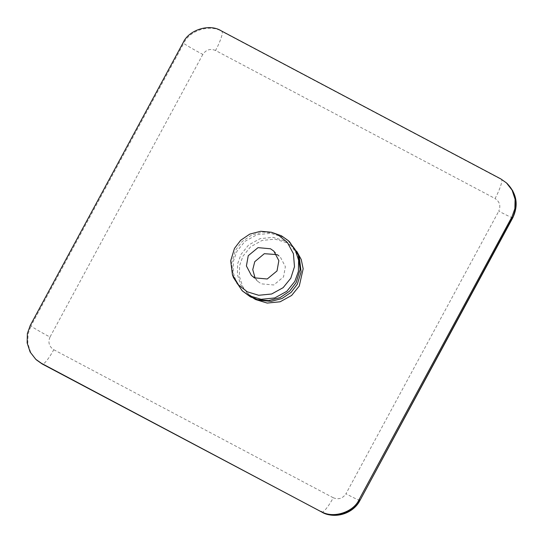<?xml version="1.0" encoding="UTF-8"?>
<svg xmlns="http://www.w3.org/2000/svg" width="543" height="543" viewBox="0 0 543 543"><rect width="100%" height="100%" fill="white"/><g stroke="black" fill="none" stroke-linecap="round" stroke-linejoin="round"><path stroke-width="0.41" stroke-dasharray="2.71 2.04" d="M276.665 254.572L280.344 257.104L285.374 266.64L283.534 276.916L273.76 284.973L261.285 283.846L257.952 281.491L255.115 278.043M233.476 277.629L231.671 263.09L235.648 250.038L242.164 241.499L251.755 234.997L263.172 232.044L274.412 233.049M243.522 291.998L236.755 283.27L233.178 272.376L233.429 261.115L236.958 251.239L244.988 241.323L257.063 234.671L270.699 233.32L282.733 236.992L289.582 241.825M260.443 300.394L253.771 297.781L247.248 293.179L240.814 284.871L237.406 274.514L237.651 263.796L241.004 254.402L248.646 244.968L260.138 238.635L273.109 237.352L284.552 240.841L291.075 245.443L299.383 257.973M253.547 298.311L249.21 294.978L242.769 286.67L239.368 276.306L239.612 265.595L242.965 256.194L250.608 246.766L262.099 240.434L275.07 239.151L286.514 242.64L293.03 247.241L296.722 251.28M500.761 178.885L501.413 179.482C503.11 179.923 499.601 190.389 495.04 198.507L215.53 50.472C220.091 42.354 223.601 31.894 221.911 31.446L501.413 179.482L507.121 183.514M512.592 217.478C513.121 218.374 508.513 216.27 498.766 211.173C500.951 205.878 499.709 201.657 495.04 198.507M215.53 50.472C210.29 48.375 206.048 49.691 202.817 54.429C194.794 50.227 184.321 44.119 183.765 43.325C189.331 30.401 210.311 23.872 221.911 31.446L221.252 30.849M359.785 500.096C360.314 500.985 355.706 498.881 345.952 493.784L498.766 211.173M202.817 54.429L50.01 337.04C41.987 332.839 31.514 326.737 30.951 325.936L183.765 43.325L183.106 42.727M321.639 511.968C322.528 513.895 328.909 506.076 333.239 497.741C338.486 499.838 342.721 498.522 345.952 493.784M50.01 337.04C47.818 342.334 49.06 346.556 53.737 349.706C49.406 358.041 43.026 365.867 42.137 363.939M36.422 359.907L30.788 352.631L27.802 343.556L28.019 334.169L30.951 325.936L30.299 325.338M53.737 349.706L333.239 497.741M257.952 281.491L251.436 275.511M273.828 251.124L280.344 257.104M249.21 294.978L247.248 293.179M293.03 247.241L291.075 245.443"/><path stroke-width="0.81" d="M255.115 278.043L252.753 269.64L254.762 261.678L264.319 253.696L276.665 254.572M277.018 270.937L267.244 278.993L254.769 277.867L251.436 275.511L246.407 265.975L248.246 255.699L258.02 247.642L270.502 248.769L273.828 251.124L278.858 260.66L277.018 270.937M290.79 278.233L283.147 287.661L271.656 293.994L258.685 295.277L247.241 291.788L238.533 284.96L232.411 274.656L230.694 260.816L234.474 248.402L240.671 240.277L249.8 234.094L260.66 231.277L271.351 232.241L278.03 234.847L287.308 242.334L293.43 253.73L294.482 266.701L290.79 278.233M271.351 232.241L281.423 235.791L288.279 240.63L295.046 249.359L298.623 260.253L298.365 271.514L294.842 281.389L286.806 291.306L274.731 297.958L261.095 299.308L249.067 295.636L242.212 290.804L233.476 277.629L232.411 274.656M288.279 240.63L289.582 241.825L298.317 255L300.123 269.538L296.145 282.591L289.636 291.129L280.039 297.632L268.629 300.591L257.389 299.58L250.371 296.838L242.212 290.804M298.317 255L299.383 257.973L301.107 271.812L297.32 284.227L291.123 292.351L281.993 298.535L271.14 301.351L260.443 300.394L257.389 299.58M296.722 251.28L301.236 259.479L303.164 268.778L299.274 286.025L291.632 295.453L280.147 301.786L267.17 303.069L255.726 299.58L253.547 298.311M320.988 511.37C332.587 518.945 353.561 512.416 359.133 499.492L511.94 216.881L514.879 208.648L515.09 199.267L512.11 190.193L506.47 182.916L500.761 178.885L221.252 30.849C209.659 23.274 188.679 29.804 183.106 42.727L30.299 325.338L27.36 333.572L27.15 342.952L30.13 352.027L35.77 359.303L41.478 363.335L321.775 512.063C334.766 519.475 353.289 513.759 359.989 500.381L512.796 217.77C518.708 205.091 516.821 193.675 507.121 183.514L512.762 190.79L515.748 199.865L515.531 209.252L512.796 217.77M511.94 216.881L512.592 217.478L359.989 500.381M359.133 499.492L359.785 500.096C354.219 513.013 333.239 519.542 321.639 511.968L42.137 363.939L35.77 359.303M321.775 512.063L41.478 363.335M42.266 364.027L36.422 359.907M507.121 183.514L506.47 182.916"/></g></svg>
